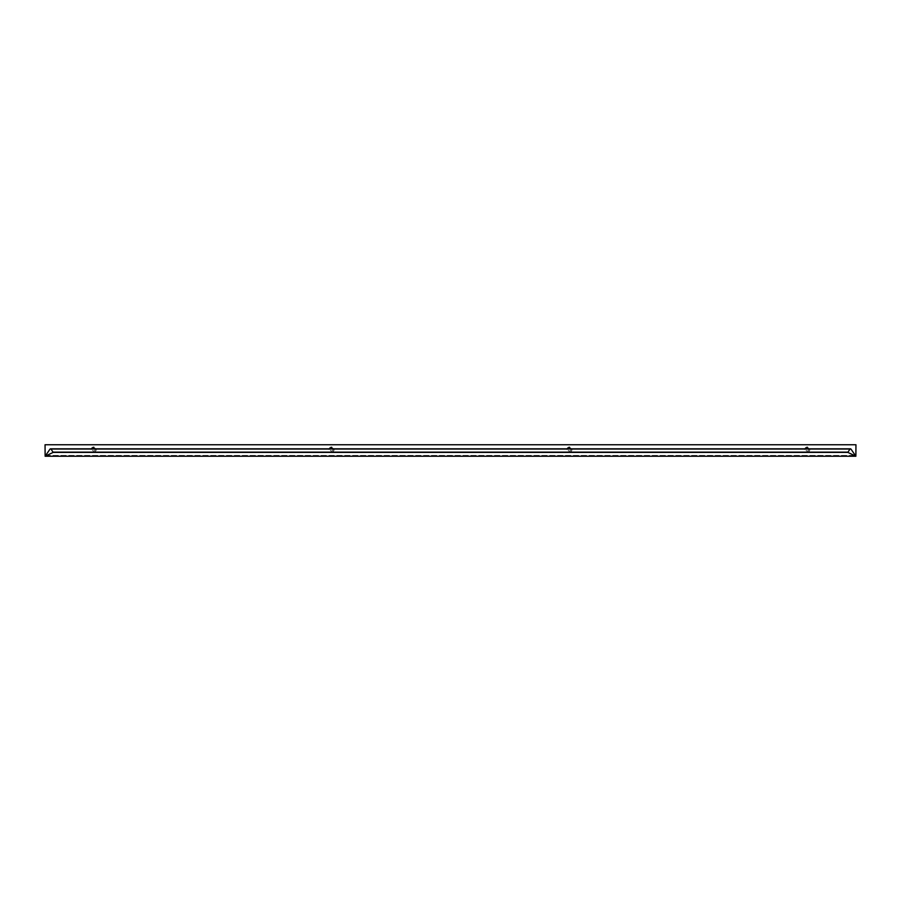 <?xml version="1.0" encoding="UTF-8"?>
<svg xmlns="http://www.w3.org/2000/svg" width="901" height="901" viewBox="0 0 901 901"><rect width="100%" height="100%" fill="white"/><g stroke="black" fill="none" stroke-linecap="round" stroke-linejoin="round"><path stroke-width="0.68" stroke-dasharray="4.5 3.38" d="M808.659 448.811A1.52 1.52 0 0 1 807.645 450.962A1.52 1.52 0 0 1 805.776 449.486A1.52 1.52 0 0 0 807.296 451.007A1.52 1.52 0 0 0 808.816 449.486A1.52 1.52 0 0 0 807.296 447.966A1.52 1.52 0 0 0 805.776 449.486A1.52 1.52 0 0 1 805.933 448.811M809.83 449.486A2.534 2.534 0 0 1 806.023 451.683A2.534 2.534 0 0 1 806.023 447.29A2.534 2.534 0 0 1 809.83 449.486M45.05 456.244L45.05 444.756L855.95 444.756L855.95 456.244L45.05 456.244M571.966 449.486A2.534 2.534 0 0 1 568.159 451.683A2.534 2.534 0 0 1 568.159 447.29A2.534 2.534 0 0 1 571.966 449.486M96.238 449.486A2.534 2.534 0 0 1 92.431 451.683A2.534 2.534 0 0 1 92.431 447.29A2.534 2.534 0 0 1 96.238 449.486M334.102 449.486A2.534 2.534 0 0 1 330.295 451.683A2.534 2.534 0 0 1 330.295 447.29A2.534 2.534 0 0 1 334.102 449.486M570.795 448.811A1.52 1.52 0 0 1 569.781 450.962A1.52 1.52 0 0 1 567.912 449.486A1.52 1.52 0 0 0 569.432 451.007A1.52 1.52 0 0 0 570.952 449.486A1.52 1.52 0 0 0 569.432 447.966A1.52 1.52 0 0 0 567.912 449.486A1.52 1.52 0 0 1 568.069 448.811M332.931 448.811A1.52 1.52 0 0 1 331.917 450.962A1.52 1.52 0 0 1 330.048 449.486A1.52 1.52 0 0 0 331.568 451.007A1.52 1.52 0 0 0 333.088 449.486A1.52 1.52 0 0 0 331.568 447.966A1.52 1.52 0 0 0 330.048 449.486A1.52 1.52 0 0 1 330.205 448.811M95.067 448.811A1.52 1.52 0 0 1 94.053 450.962A1.52 1.52 0 0 1 92.184 449.486A1.52 1.52 0 0 0 93.704 451.007A1.52 1.52 0 0 0 95.224 449.486A1.52 1.52 0 0 0 93.704 447.966A1.52 1.52 0 0 0 92.184 449.486A1.52 1.52 0 0 1 92.341 448.811M45.118 455.433L855.882 455.433L45.118 455.433M50.073 449.025L850.927 449.025"/><path stroke-width="1.35" d="M805.933 448.811A1.52 1.52 0 0 1 808.659 448.811M568.069 448.811A1.52 1.52 0 0 1 570.795 448.811M330.205 448.811A1.52 1.52 0 0 1 332.931 448.811M92.341 448.811A1.52 1.52 0 0 1 95.067 448.811M53.159 452.392L45.118 456.244L50.073 449.025L50.94 448.935L53.159 452.392L847.841 452.392L850.06 448.935L850.927 449.025L855.882 456.244L847.841 452.392M50.073 449.025L850.927 449.025M855.882 455.433L855.95 444.756L45.05 444.756L45.118 455.433M45.118 456.244L855.882 456.244M53.497 452.144L847.503 452.144M50.524 448.811L850.476 448.811"/></g></svg>
